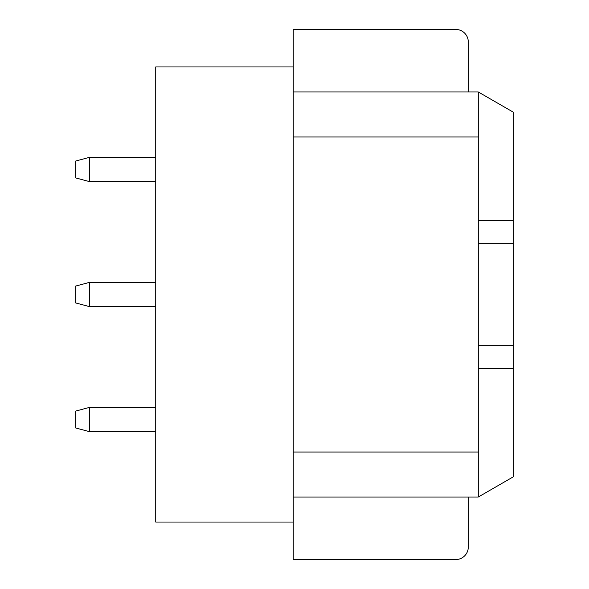 <?xml version="1.0" encoding="UTF-8"?>
<svg xmlns="http://www.w3.org/2000/svg" width="589" height="589" viewBox="0 0 589 589"><rect width="100%" height="100%" fill="white"/><g stroke="black" fill="none" stroke-linecap="round" stroke-linejoin="round"><path stroke-width="0.88" d="M293.248 497.035L478.283 497.035L513.291 476.825L513.291 368.265L478.283 368.265L478.283 497.035M293.248 452.028L478.283 452.028M293.248 522.045L155.724 522.045L155.724 66.955L293.248 66.955L293.248 559.55L455.783 559.55A12.509 12.509 0 0 0 468.284 547.041L468.284 497.035M293.248 136.972L478.283 136.972L478.283 368.265M293.248 91.965L478.283 91.965L478.283 136.972M513.291 368.265L513.291 243.242L478.283 243.242M513.291 243.242L513.291 112.175L478.283 91.965M513.291 220.735L478.283 220.735M513.291 345.758L478.283 345.758M468.284 91.965L468.284 41.959A12.509 12.509 0 0 0 455.783 29.45L293.248 29.45L293.248 66.955M468.284 46.951L468.284 41.952M468.284 547.041L468.284 542.049M89.462 181.603L75.709 177.922L75.709 161.033L89.462 157.351L89.462 181.603L155.724 181.603M89.462 306.626L75.709 302.945L75.709 286.055L89.462 282.374L89.462 306.626L155.724 306.626M89.462 431.649L75.709 427.967L75.709 411.078L89.462 407.397L89.462 431.649L155.724 431.649M89.462 157.351L155.724 157.351M89.462 282.374L155.724 282.374M89.462 407.397L155.724 407.397"/></g></svg>
